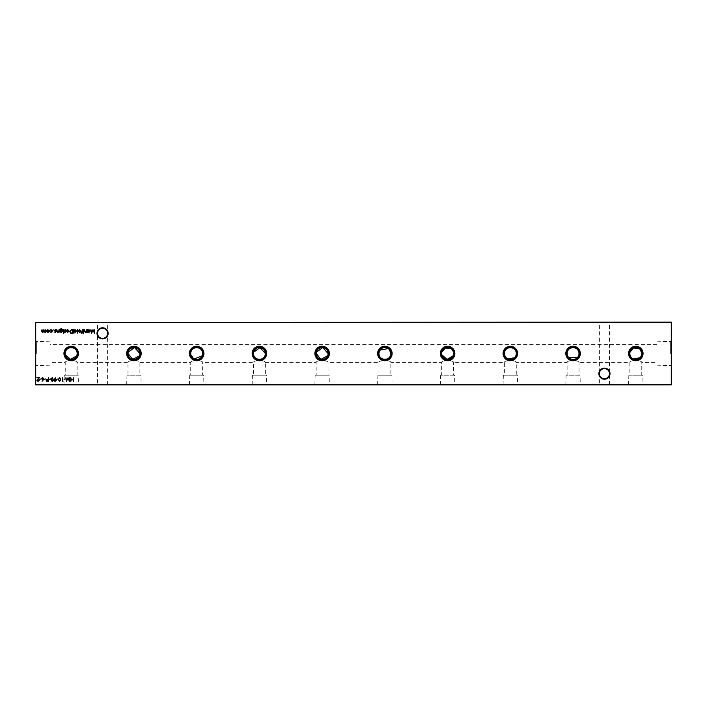 <?xml version="1.0" encoding="UTF-8"?>
<svg xmlns="http://www.w3.org/2000/svg" width="707" height="707" viewBox="0 0 707 707"><rect width="100%" height="100%" fill="white"/><g stroke="black" fill="none" stroke-linecap="round" stroke-linejoin="round"><path stroke-width="0.53" stroke-dasharray="3.54 2.65" d="M642.769 375.187L628.832 375.187L642.769 375.187L643.061 384.864L628.55 384.864L643.061 384.864M628.832 375.187L628.55 384.864M656.953 362.461L656.953 341.808L656.953 362.461L641.753 362.461C642.115 360.084 629.495 360.075 629.849 362.461C629.495 360.075 642.115 360.084 641.753 362.461L641.753 375.187L629.849 375.187L641.753 375.187M50.047 362.461L50.047 341.808L50.047 362.461L65.247 362.461L65.247 375.187L77.151 375.187L77.151 362.461C77.514 360.084 64.894 360.075 65.247 362.461C64.894 360.075 77.514 360.084 77.151 362.461L127.985 362.461L127.985 375.187L139.88 375.187L139.88 362.461C140.251 360.084 127.622 360.075 127.985 362.461C127.622 360.075 140.251 360.084 139.88 362.461L190.713 362.461L190.713 375.187L202.617 375.187L202.617 362.461C202.98 360.084 190.36 360.075 190.713 362.461C190.36 360.075 202.98 360.084 202.617 362.461L253.451 362.461L253.451 375.187L265.346 375.187L265.346 362.461C265.717 360.084 253.097 360.075 253.451 362.461C253.097 360.075 265.717 360.084 265.346 362.461L316.179 362.461L316.179 375.187L328.083 375.187L328.083 362.461C328.446 360.084 315.826 360.075 316.179 362.461C315.826 360.075 328.446 360.084 328.083 362.461L378.917 362.461L378.917 375.187L390.821 375.187L390.821 362.461C391.183 360.084 378.563 360.075 378.917 362.461C378.563 360.075 391.183 360.084 390.821 362.461L441.654 362.461L441.654 375.187L453.549 375.187L453.549 362.461C453.921 360.084 441.292 360.075 441.654 362.461C441.292 360.075 453.921 360.084 453.549 362.461L504.383 362.461L504.383 375.187L516.287 375.187L516.287 362.461C516.649 360.084 504.029 360.075 504.383 362.461C504.029 360.075 516.649 360.084 516.287 362.461L567.12 362.461L567.12 375.187L579.015 375.187L579.015 362.461C579.387 360.084 566.767 360.075 567.12 362.461C566.767 360.075 579.387 360.084 579.015 362.461L629.849 362.461L629.849 375.187M580.032 375.187L566.104 375.187L580.032 375.187L580.323 384.864L565.812 384.864L580.323 384.864M566.104 375.187L565.812 384.864M517.303 375.187L503.366 375.187L517.303 375.187L517.595 384.864L503.075 384.864L517.595 384.864M503.366 375.187L503.075 384.864M454.566 375.187L440.638 375.187L454.566 375.187L454.857 384.864L440.346 384.864L454.857 384.864M440.638 375.187L440.346 384.864M391.837 375.187L377.9 375.187L391.837 375.187L392.12 384.864L377.609 384.864L392.12 384.864M377.9 375.187L377.609 384.864M329.1 375.187L315.163 375.187L329.1 375.187L329.391 384.864L314.88 384.864L329.391 384.864M315.163 375.187L314.88 384.864M266.362 375.187L252.434 375.187L266.362 375.187L266.654 384.864L252.143 384.864L266.654 384.864M252.434 375.187L252.143 384.864M203.634 375.187L189.697 375.187L203.634 375.187L203.925 384.864L189.405 384.864L203.925 384.864M189.697 375.187L189.405 384.864M140.896 375.187L126.968 375.187L140.896 375.187L141.188 384.864L126.677 384.864L141.188 384.864M126.968 375.187L126.677 384.864M78.168 375.187L64.231 375.187L78.168 375.187L78.45 384.864L63.939 384.864L78.45 384.864M64.231 375.187L63.939 384.864M610.008 373.667A5.576 5.576 0 0 0 604.432 368.091A5.576 5.576 0 0 0 598.864 373.667A5.576 5.576 0 0 0 604.432 379.235A5.576 5.576 0 0 0 610.008 373.667M598.864 322.136L604.432 322.136L598.864 322.136L599.395 322.675L604.432 322.675L599.395 322.675L599.395 373.667A5.037 5.037 0 0 1 604.432 368.63A5.037 5.037 0 0 1 609.469 373.667C609.151 370.627 607.472 368.948 604.432 368.63C601.401 368.948 599.722 370.627 599.395 373.667C599.722 370.627 601.401 368.948 604.432 368.63C607.472 368.948 609.151 370.627 609.469 373.667C609.151 376.698 607.472 378.378 604.432 378.705C601.401 378.378 599.722 376.698 599.395 373.667C599.722 376.698 601.401 378.378 604.432 378.705C607.472 378.378 609.151 376.698 609.469 373.667A5.037 5.037 0 0 1 604.432 378.705A5.037 5.037 0 0 1 599.395 373.667L599.395 384.325L598.864 384.864L610.008 384.864L598.864 384.864M108.136 333.333A5.576 5.576 0 0 0 102.568 327.765A5.576 5.576 0 0 0 96.992 333.333A5.576 5.576 0 0 0 102.568 338.909A5.576 5.576 0 0 0 108.136 333.333M96.992 322.136L102.568 322.136L96.992 322.136L97.531 322.675L102.568 322.675L97.531 322.675L97.531 333.333A5.037 5.037 0 0 1 102.568 328.295A5.037 5.037 0 0 1 107.605 333.333C107.278 330.302 105.599 328.622 102.568 328.295C99.528 328.622 97.849 330.302 97.531 333.333C97.849 330.302 99.528 328.622 102.568 328.295C105.599 328.622 107.278 330.302 107.605 333.333C107.278 336.373 105.599 338.052 102.568 338.37C99.528 338.052 97.849 336.373 97.531 333.333C97.849 336.373 99.528 338.052 102.568 338.37C105.599 338.052 107.278 336.373 107.605 333.333A5.037 5.037 0 0 1 102.568 338.37A5.037 5.037 0 0 1 97.531 333.333L97.531 384.325L96.992 384.864L108.136 384.864L96.992 384.864M610.008 322.136L604.432 322.136L610.008 322.136L609.469 322.675L604.432 322.675L609.469 322.675L609.469 384.325L599.395 384.325L609.469 384.325L610.008 384.864M108.136 322.136L102.568 322.136L108.136 322.136L107.605 322.675L102.568 322.675L107.605 322.675L107.605 384.325L97.531 384.325L107.605 384.325L108.136 384.864M641.726 354.101L641.726 352.899M639.994 349.276L639.119 348.56M629.972 352.298L629.972 354.693M516.287 353.5L516.251 352.899M453.426 352.298L453.081 351.167M451.791 349.276L450.925 348.56M441.769 352.298L441.769 354.693M390.821 353.5L390.785 352.899M389.062 349.276L388.187 348.56M379.942 350.159L379.394 351.167M316.303 352.298L316.179 353.5M253.574 352.298L253.451 353.5M128.1 352.298L127.985 353.5M671.65 353.5L671.65 340.5L671.65 353.5M670.616 353.5L670.616 341.401L670.616 353.5M35.35 353.5L35.35 340.5L35.35 353.5M36.384 353.5L36.384 341.401L36.384 353.5M35.712 384.864L671.288 384.864L671.65 322.489L35.712 322.136L671.288 322.489L671.288 384.511L35.712 384.511L35.712 322.489L35.35 384.511M630.326 355.824L631.607 357.715M632.482 358.44L633.481 358.979M640.003 357.715L640.719 356.849M641.276 355.833L641.629 354.702M567.588 355.824L568.87 357.715M577.266 357.715L577.99 356.849M578.547 355.833L578.9 354.702M504.383 353.5L504.506 354.693M505.417 356.841L506.141 357.715M507.016 358.44L508.006 358.979M514.528 357.715L515.253 356.849M515.81 355.833L516.163 354.702M453.081 355.833L453.426 354.702M327.606 355.833L327.96 354.702M190.713 353.5L190.837 354.693M193.347 358.44L194.337 358.979M202.14 355.833L202.494 354.702M202.582 354.101L202.617 353.5M139.412 355.833L139.756 354.702M139.853 354.101L139.88 353.5M65.247 353.5L65.371 354.693M76.674 355.833L77.028 354.702M50.047 353.5L50.047 365.192L50.047 353.5M656.953 353.5L656.953 365.192L656.953 353.5M38.072 381.144L39.274 380.286L38.054 381.524L36.932 380.419L38.62 378.077L36.879 377.697L39.415 377.697L37.259 380.384L38.072 381.144M41.139 378.943L39.707 379.323L41.139 378.943M87.827 332.387L87.5 329.665L87.827 330.134L88.949 329.612L90.372 331.035L88.932 332.44L87.827 331.883L87.827 332.387M88.932 329.948L87.827 331.017L88.932 332.104L90.036 331.026L88.932 329.948M86.731 329.665L86.731 332.387L86.395 331.901L85.353 332.44L84.336 331.053L84.336 329.665L85.414 332.104L86.342 331.38L86.731 329.665M83.762 333.253L83.143 333.253L83.762 333.253M83.62 329.665L83.285 332.387L83.62 329.665M81.729 333.536L81.323 333.121L81.941 332.387L81.367 332.051L81.941 332.051L82.277 329.665L82.657 332.387L81.729 333.536M80.563 331.99L79.52 332.44L78.115 331.017L79.52 329.612L80.934 331.017L80.563 331.99M79.529 329.948L78.45 331.017L79.529 332.104L80.598 331.017L79.529 329.948M77.487 329.665L77.151 333.492L77.487 329.665M73.943 333.492L73.616 329.665L73.943 330.134L75.066 329.612L76.489 331.035L75.048 332.44L73.943 331.866L73.943 333.492M75.048 329.948L73.943 331.017L75.048 332.104L76.153 331.026L75.048 329.948M55.305 332.44L54.607 332.051L55.57 331.486L54.563 330.399L55.358 329.612L56.136 329.983L54.89 330.39L55.994 331.724L55.305 332.44M59.061 329.665L59.061 332.387L58.725 331.901L57.682 332.44L56.666 331.053L56.666 329.665L57.744 332.104L58.672 331.38L59.061 329.665M60.157 331.91L59.927 329.391L61.209 328.605L62.605 329.471L61.244 328.941L60.157 330.187L61.253 329.665L62.649 331.035L61.244 332.44L60.157 331.91M61.235 329.992L60.157 331.044L61.217 332.104L62.313 331.017L61.235 329.992M63.701 329.665L63.365 332.387L63.701 329.665M63.842 333.253L63.223 333.253L63.842 333.253M65.071 332.44L64.372 332.051L65.336 331.486L64.328 330.399L65.124 329.612L65.901 329.983L64.664 330.39L65.76 331.724L65.071 332.44M67.784 329.948L66.476 330.363L67.739 329.612L69.109 331.017L67.731 332.44L66.334 330.956L68.773 330.956L67.784 329.948M68.738 331.291L66.67 331.291L67.713 332.104L68.738 331.291M71.593 329.665L72.75 329.665L72.75 333.395L70.815 333.262L69.684 331.477L71.593 329.665M72.149 333.015L72.414 330.045L70.921 330.142L70.02 331.486L71.009 332.909L72.149 333.015M43.401 379.827L42.031 381.32L43.021 379.818L41.527 378.749L42.694 377.6L43.825 378.74L43.401 379.827M42.676 377.989L41.863 378.722L42.703 379.465L43.489 378.722L42.676 377.989M45.734 378.943L44.302 379.323L45.734 378.943M48.465 377.697L48.465 381.435L46.883 381.373L46.167 380.428L46.909 379.482L48.129 379.42L48.465 377.697M46.503 380.428L48.129 381.046L48.129 379.8L46.503 380.428M50.524 378.943L49.083 379.323L50.524 378.943M52.15 377.6L53.396 379.562L52.15 381.524L50.86 379.562L52.15 377.6M51.196 379.562L52.132 381.144L53.06 379.562L52.132 377.989L51.196 379.562M54.306 379.279L55.72 377.785L54.686 379.305L56.224 380.384L55.031 381.524L53.873 380.384L54.306 379.279M55.049 381.144L55.888 380.401L55.013 379.659L54.209 380.401L55.049 381.144M57.992 378.943L56.56 379.323L57.992 378.943M59.618 377.6L60.864 379.562L59.618 381.524L58.328 379.562L59.618 377.6M58.663 379.562L59.609 381.144L60.528 379.562L59.609 377.989L58.663 379.562M63.162 381.046L62.251 381.435L62.251 377.697L62.587 381.046L63.162 381.046M65.459 378.943L64.028 379.323L65.459 378.943M69.719 377.697L69.56 381.435L67.978 378.369L66.387 381.435L65.892 377.697L66.582 380.384L68.013 377.697L69.366 380.393L69.719 377.697M73.404 377.697L73.404 381.435L73.068 379.898L71.16 379.898L70.824 381.435L70.824 377.697L71.16 379.518L73.068 379.518L73.404 377.697M45.752 329.665L45.752 332.387L43.604 331.777L42.606 332.44L41.678 331.141L42.013 329.665L42.659 332.104L43.887 329.665L44.532 332.104L45.752 329.665M48.871 331.99L47.829 332.44L46.423 331.017L47.829 329.612L49.243 331.017L48.871 331.99M47.829 329.948L46.759 331.017L47.829 332.104L48.907 331.017L47.829 329.948M51.072 332.44L49.817 331.795L51.09 332.104L52.265 331.035L51.09 329.948L49.817 330.24L51.098 329.612L52.592 331L51.072 332.44M53.838 329.922L53.219 329.922L53.838 329.922M94.773 329.665L94.614 333.395L93.024 330.328L91.442 333.395L90.947 329.665L91.636 332.352L92.988 329.665L94.411 332.352L94.773 329.665M77.151 375.187L65.247 375.187M139.88 375.187L127.985 375.187M202.617 375.187L190.713 375.187M265.346 375.187L253.451 375.187M328.083 375.187L316.179 375.187M390.821 375.187L378.917 375.187M453.549 375.187L441.654 375.187M516.287 375.187L504.383 375.187M579.015 375.187L567.12 375.187M656.953 341.808L670.616 341.401L671.65 340.5M50.047 341.808L36.384 341.401L35.35 340.5M656.953 344.539L50.047 344.539M50.047 365.192L36.384 365.599L35.35 366.5M656.953 365.192L670.616 365.599L671.65 366.5"/><path stroke-width="1.06" d="M598.864 373.667A5.576 5.576 0 0 1 604.432 368.091A5.576 5.576 0 0 1 610.008 373.667A5.576 5.576 0 0 1 604.432 379.235A5.576 5.576 0 0 1 598.864 373.667M609.469 373.667A5.037 5.037 0 0 0 604.432 368.63A5.037 5.037 0 0 0 599.395 373.667A5.037 5.037 0 0 0 604.432 378.705A5.037 5.037 0 0 0 609.469 373.667M96.992 333.333A5.576 5.576 0 0 1 102.568 327.765A5.576 5.576 0 0 1 108.136 333.333A5.576 5.576 0 0 1 102.568 338.909A5.576 5.576 0 0 1 96.992 333.333M107.605 333.333A5.037 5.037 0 0 0 102.568 328.295A5.037 5.037 0 0 0 97.531 333.333A5.037 5.037 0 0 0 102.568 338.37A5.037 5.037 0 0 0 107.605 333.333M643.061 353.5A7.256 7.256 0 0 0 635.805 346.244A7.256 7.256 0 0 0 628.55 353.5A7.256 7.256 0 0 0 635.805 360.756A7.256 7.256 0 0 0 643.061 353.5M642.769 353.5A6.964 6.964 0 0 0 635.805 346.536A6.964 6.964 0 0 0 628.832 353.5A6.964 6.964 0 0 0 635.805 360.464A6.964 6.964 0 0 0 642.769 353.5M641.753 353.5A5.948 5.948 0 0 0 635.805 347.552A5.948 5.948 0 0 0 629.849 353.5A5.948 5.948 0 0 0 635.805 359.448A5.948 5.948 0 0 0 641.753 353.5M641.726 352.899L639.994 349.276M639.119 348.56L633.481 348.021L629.972 352.298M580.323 353.5A7.256 7.256 0 0 0 573.068 346.244A7.256 7.256 0 0 0 565.812 353.5A7.256 7.256 0 0 0 573.068 360.756A7.256 7.256 0 0 0 580.323 353.5M580.032 353.5A6.964 6.964 0 0 0 573.068 346.536A6.964 6.964 0 0 0 566.104 353.5A6.964 6.964 0 0 0 573.068 360.464A6.964 6.964 0 0 0 580.032 353.5M578.9 354.702L579.015 353.5A5.948 5.948 0 0 0 573.068 347.552A5.948 5.948 0 0 0 567.12 353.5L567.588 355.824M579.015 353.5C579.378 345.803 566.749 345.82 567.12 353.5A5.948 5.948 0 0 0 573.068 359.448A5.948 5.948 0 0 0 579.015 353.5M517.595 353.5A7.256 7.256 0 0 0 510.33 346.244A7.256 7.256 0 0 0 503.075 353.5A7.256 7.256 0 0 0 510.33 360.756A7.256 7.256 0 0 0 517.595 353.5M517.303 353.5A6.964 6.964 0 0 0 510.33 346.536A6.964 6.964 0 0 0 503.366 353.5A6.964 6.964 0 0 0 510.33 360.464A6.964 6.964 0 0 0 517.303 353.5M516.163 354.702L516.287 353.5A5.948 5.948 0 0 0 510.33 347.552A5.948 5.948 0 0 0 504.383 353.5A5.948 5.948 0 0 0 510.33 359.448A5.948 5.948 0 0 0 516.287 353.5C516.64 345.803 504.02 345.82 504.383 353.5M454.857 353.5A7.256 7.256 0 0 0 447.602 346.244A7.256 7.256 0 0 0 440.346 353.5A7.256 7.256 0 0 0 447.602 360.756A7.256 7.256 0 0 0 454.857 353.5M454.566 353.5A6.964 6.964 0 0 0 447.602 346.536A6.964 6.964 0 0 0 440.638 353.5A6.964 6.964 0 0 0 447.602 360.464A6.964 6.964 0 0 0 454.566 353.5M453.426 354.702L453.549 353.5A5.948 5.948 0 0 0 447.602 347.552A5.948 5.948 0 0 0 441.654 353.5A5.948 5.948 0 0 0 447.602 359.448A5.948 5.948 0 0 0 453.549 353.5L453.426 352.298M453.081 351.167L451.791 349.276M450.925 348.56L445.277 348.021L441.769 352.298M392.12 353.5A7.256 7.256 0 0 0 384.864 346.244A7.256 7.256 0 0 0 377.609 353.5A7.256 7.256 0 0 0 384.864 360.756A7.256 7.256 0 0 0 392.12 353.5M391.837 353.5A6.964 6.964 0 0 0 384.864 346.536A6.964 6.964 0 0 0 377.9 353.5A6.964 6.964 0 0 0 384.864 360.464A6.964 6.964 0 0 0 391.837 353.5M390.821 353.5A5.948 5.948 0 0 0 384.864 347.552A5.948 5.948 0 0 0 378.917 353.5C378.554 361.18 391.174 361.189 390.821 353.5A5.948 5.948 0 0 1 384.864 359.448A5.948 5.948 0 0 1 378.917 353.5L379.394 351.167M390.785 352.899L389.062 349.276M388.187 348.56L379.942 350.159M329.391 353.5A7.256 7.256 0 0 0 322.136 346.244A7.256 7.256 0 0 0 314.88 353.5A7.256 7.256 0 0 0 322.136 360.756A7.256 7.256 0 0 0 329.391 353.5M329.1 353.5A6.964 6.964 0 0 0 322.136 346.536A6.964 6.964 0 0 0 315.163 353.5A6.964 6.964 0 0 0 322.136 360.464A6.964 6.964 0 0 0 329.1 353.5M327.96 354.702L328.083 353.5A5.948 5.948 0 0 0 322.136 347.552A5.948 5.948 0 0 0 316.179 353.5L320.934 359.324L327.606 355.833M316.179 353.5A5.948 5.948 0 0 0 322.136 359.448A5.948 5.948 0 0 0 328.083 353.5L322.737 347.579L316.303 352.298M266.654 353.5A7.256 7.256 0 0 0 259.398 346.244A7.256 7.256 0 0 0 252.143 353.5A7.256 7.256 0 0 0 259.398 360.756A7.256 7.256 0 0 0 266.654 353.5M266.362 353.5A6.964 6.964 0 0 0 259.398 346.536A6.964 6.964 0 0 0 252.434 353.5A6.964 6.964 0 0 0 259.398 360.464A6.964 6.964 0 0 0 266.362 353.5M253.451 353.5A5.948 5.948 0 0 0 259.398 359.448A5.948 5.948 0 0 0 265.346 353.5A5.948 5.948 0 0 0 259.398 347.552A5.948 5.948 0 0 0 253.451 353.5C253.079 361.18 265.708 361.189 265.346 353.5L259.999 347.579L253.574 352.298M203.925 353.5A7.256 7.256 0 0 0 196.67 346.244A7.256 7.256 0 0 0 189.405 353.5A7.256 7.256 0 0 0 196.67 360.756A7.256 7.256 0 0 0 203.925 353.5M203.634 353.5A6.964 6.964 0 0 0 196.67 346.536A6.964 6.964 0 0 0 189.697 353.5A6.964 6.964 0 0 0 196.67 360.464A6.964 6.964 0 0 0 203.634 353.5M202.617 353.5A5.948 5.948 0 0 0 196.67 347.552A5.948 5.948 0 0 0 190.713 353.5A5.948 5.948 0 0 0 196.67 359.448A5.948 5.948 0 0 0 202.617 353.5C202.971 345.803 190.351 345.82 190.713 353.5M141.188 353.5A7.256 7.256 0 0 0 133.932 346.244A7.256 7.256 0 0 0 126.677 353.5A7.256 7.256 0 0 0 133.932 360.756A7.256 7.256 0 0 0 141.188 353.5M140.896 353.5A6.964 6.964 0 0 0 133.932 346.536A6.964 6.964 0 0 0 126.968 353.5A6.964 6.964 0 0 0 133.932 360.464A6.964 6.964 0 0 0 140.896 353.5M127.985 353.5A5.948 5.948 0 0 0 133.932 359.448A5.948 5.948 0 0 0 139.88 353.5A5.948 5.948 0 0 0 133.932 347.552A5.948 5.948 0 0 0 127.985 353.5L132.73 359.324L139.412 355.833M139.88 353.5L134.533 347.579L128.1 352.298M78.45 353.5A7.256 7.256 0 0 0 71.195 346.244A7.256 7.256 0 0 0 63.939 353.5A7.256 7.256 0 0 0 71.195 360.756A7.256 7.256 0 0 0 78.45 353.5M78.168 353.5A6.964 6.964 0 0 0 71.195 346.536A6.964 6.964 0 0 0 64.231 353.5A6.964 6.964 0 0 0 71.195 360.464A6.964 6.964 0 0 0 78.168 353.5M77.028 354.702L77.151 353.5A5.948 5.948 0 0 0 71.195 347.552A5.948 5.948 0 0 0 65.247 353.5A5.948 5.948 0 0 0 71.195 359.448A5.948 5.948 0 0 0 77.151 353.5C77.505 345.803 64.885 345.82 65.247 353.5M671.288 384.864L35.712 384.864L671.288 384.511L671.288 322.489L35.712 322.489L35.712 384.511L35.35 322.489L671.288 322.136L671.65 384.511M53.838 329.922L53.219 329.922L53.838 329.922M48.871 331.99L47.829 332.44L46.423 331.017L47.829 329.612L49.243 331.017L48.871 331.99M73.404 377.697L73.404 381.435L73.068 379.898L71.16 379.898L70.824 381.435L70.824 377.697L71.16 379.518L73.068 379.518L73.404 377.697M65.459 378.943L64.028 379.323L65.459 378.943M59.618 377.6L60.864 379.562L59.618 381.524L58.328 379.562L59.618 377.6M54.306 379.279L55.72 377.785L54.686 379.305L56.224 380.384L55.031 381.524L53.873 380.384L54.306 379.279M50.524 378.943L49.083 379.323L50.524 378.943M45.734 378.943L44.302 379.323L45.734 378.943M71.593 329.665L72.75 329.665L72.75 333.395L70.815 333.262L69.684 331.477L71.593 329.665M65.071 332.44L64.372 332.051L65.336 331.486L64.328 330.399L65.124 329.612L65.901 329.983L64.664 330.39L65.76 331.724L65.071 332.44M63.701 329.665L63.365 332.387L63.701 329.665M59.061 329.665L59.061 332.387L58.725 331.901L57.682 332.44L56.666 331.053L56.666 329.665L57.744 332.104L58.672 331.38L59.061 329.665M73.943 333.492L73.616 329.665L73.943 330.134L75.066 329.612L76.489 331.035L75.048 332.44L73.943 331.866L73.943 333.492M80.563 331.99L79.52 332.44L78.115 331.017L79.52 329.612L80.934 331.017L80.563 331.99M83.62 329.665L83.285 332.387L83.62 329.665M86.731 329.665L86.731 332.387L86.395 331.901L85.353 332.44L84.336 331.053L84.336 329.665L85.414 332.104L86.342 331.38L86.731 329.665M41.139 378.943L39.707 379.323L41.139 378.943M38.072 381.144L39.274 380.286L38.054 381.524L36.932 380.419L38.62 378.077L36.879 377.697L39.415 377.697L37.259 380.384L38.072 381.144M87.827 332.387L87.5 329.665L87.827 330.134L88.949 329.612L90.372 331.035L88.932 332.44L87.827 331.883L87.827 332.387M83.762 333.253L83.143 333.253L83.762 333.253M81.729 333.536L81.323 333.121L81.941 332.387L81.367 332.051L81.941 332.051L82.277 329.665L82.657 332.387L81.729 333.536M77.487 329.665L77.151 333.492L77.487 329.665M55.305 332.44L54.607 332.051L55.57 331.486L54.563 330.399L55.358 329.612L56.136 329.983L54.89 330.39L55.994 331.724L55.305 332.44M60.157 331.91L59.927 329.391L61.209 328.605L62.605 329.471L61.244 328.941L60.157 330.187L61.253 329.665L62.649 331.035L61.244 332.44L60.157 331.91M63.842 333.253L63.223 333.253L63.842 333.253M67.784 329.948L66.476 330.363L67.739 329.612L69.109 331.017L67.731 332.44L66.334 330.956L68.773 330.956L67.784 329.948M43.401 379.827L42.031 381.32L43.021 379.818L41.527 378.749L42.694 377.6L43.825 378.74L43.401 379.827M48.465 377.697L48.465 381.435L46.883 381.373L46.167 380.428L46.909 379.482L48.129 379.42L48.465 377.697M52.15 377.6L53.396 379.562L52.15 381.524L50.86 379.562L52.15 377.6M57.992 378.943L56.56 379.323L57.992 378.943M63.162 381.046L62.251 381.435L62.251 377.697L62.587 381.046L63.162 381.046M69.719 377.697L69.56 381.435L67.978 378.369L66.387 381.435L65.892 377.697L66.582 380.384L68.013 377.697L69.366 380.393L69.719 377.697M45.752 329.665L45.752 332.387L43.604 331.777L42.606 332.44L41.678 331.141L42.013 329.665L42.659 332.104L43.887 329.665L44.532 332.104L45.752 329.665M51.072 332.44L49.817 331.795L51.09 332.104L52.265 331.035L51.09 329.948L49.817 330.24L51.098 329.612L52.592 331L51.072 332.44M94.773 329.665L94.614 333.395L93.024 330.328L91.442 333.395L90.947 329.665L91.636 332.352L92.988 329.665L94.411 332.352L94.773 329.665M629.972 354.693L630.326 355.824M631.607 357.715L632.482 358.44M633.481 358.979L640.003 357.715M640.719 356.849L641.276 355.833M641.629 354.702L641.726 354.101M568.87 357.715L577.266 357.715M577.99 356.849L578.547 355.833M504.506 354.693L505.417 356.841M506.141 357.715L507.016 358.44M508.006 358.979L514.528 357.715M515.253 356.849L515.81 355.833M441.769 354.693L446.992 359.421L453.081 355.833M190.837 354.693L193.347 358.44M194.337 358.979L202.14 355.833M202.494 354.702L202.582 354.101M139.756 354.702L139.853 354.101M65.371 354.693L70.585 359.421L76.674 355.833M87.827 331.017L88.932 332.104L90.036 331.026L88.932 329.948L87.827 331.017M78.45 331.017L79.529 332.104L80.598 331.017L79.529 329.948L78.45 331.017M73.943 331.017L75.048 332.104L76.153 331.026L75.048 329.948L73.943 331.017M60.157 331.044L61.217 332.104L62.313 331.017L61.235 329.992L60.157 331.044M68.738 331.291L66.67 331.291L67.713 332.104L68.738 331.291M72.414 333.015L72.414 330.045L70.921 330.142L70.02 331.486L71.009 332.909L72.414 333.015M41.863 378.722L42.703 379.465L43.489 378.722L42.676 377.989L41.863 378.722M47.449 381.046L48.129 381.046L48.129 379.8L46.503 380.428L47.449 381.046M52.132 381.144L53.06 379.562L52.132 377.989L51.196 379.562L52.132 381.144M55.888 380.401L55.013 379.659L54.209 380.401L55.049 381.144L55.888 380.401M59.609 381.144L60.528 379.562L59.609 377.989L58.663 379.562L59.609 381.144M46.759 331.017L47.829 332.104L48.907 331.017L47.829 329.948L46.759 331.017"/></g></svg>
